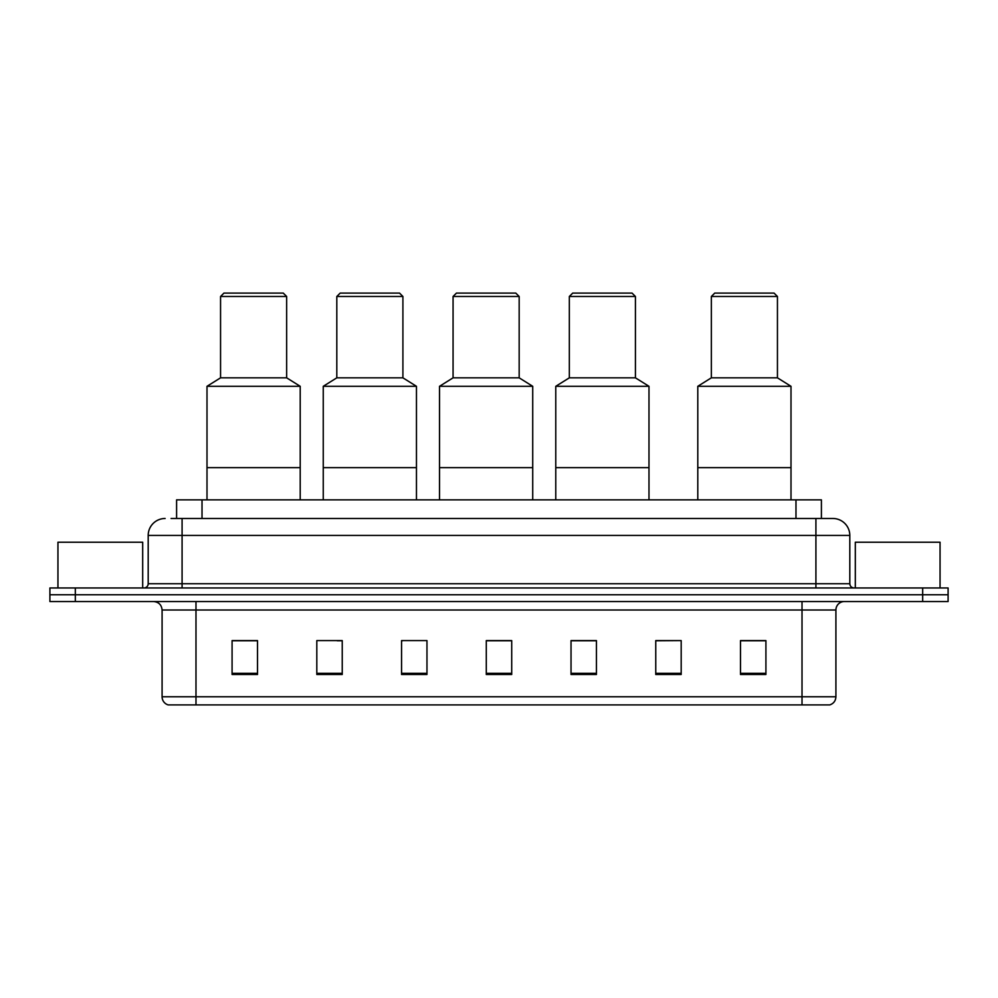 <?xml version="1.0" encoding="UTF-8"?>
<svg xmlns="http://www.w3.org/2000/svg" width="998" height="998" viewBox="0 0 998 998"><rect width="100%" height="100%" fill="white"/><g stroke="black" fill="none" stroke-linecap="round" stroke-linejoin="round"><path stroke-width="1.5" d="M171.082 518.486L182.085 518.486L171.082 518.486L176.596 518.486L176.596 499.848L821.404 499.848L821.404 518.486M165.144 518.486A16.941 16.941 0 0 0 148.191 535.439L148.191 583.73A4.242 4.242 0 0 1 143.962 587.972M849.809 535.439L182.085 535.439L182.085 518.486L832.856 518.486A16.941 16.941 0 0 1 849.809 535.439L849.809 583.73C850.059 586.313 851.469 587.722 854.039 587.972M75.324 587.972L49.9 587.972L49.9 594.746L75.324 594.746L49.9 594.746L49.9 601.532L75.324 601.532L75.324 594.746L922.676 594.746L75.324 594.746L75.324 587.972L922.676 587.972L922.676 594.746L948.1 594.746L922.676 594.746L922.676 601.532L75.324 601.532M922.676 601.532L948.1 601.532L948.1 587.972L922.676 587.972M832.606 518.486L826.918 518.486M835.912 696.779C835.675 700.833 833.642 703.54 829.812 704.912L802.018 704.912L802.018 696.779L835.912 696.779L835.912 610.003A8.471 8.471 0 0 1 844.383 601.532M802.018 704.912L168.188 704.912A8.471 8.471 0 0 1 162.088 696.779L162.088 610.003C161.589 604.863 158.769 602.031 153.617 601.532M765.915 674.486L765.915 640.591L740.491 640.591L740.491 674.486L765.915 674.486M681.185 674.486L681.185 640.591L655.761 640.591L655.761 674.486L681.185 674.486M596.442 674.486L596.442 640.591L571.031 640.591L571.031 674.486L596.442 674.486M257.509 674.486L257.509 640.591L232.085 640.591L232.085 674.486L257.509 674.486M342.239 674.486L342.239 640.591L316.815 640.591L316.815 674.486L342.239 674.486M426.969 674.486L426.969 640.591L401.558 640.591L401.558 674.486L426.969 674.486M511.712 674.486L511.712 640.591L486.288 640.591L486.288 674.486L511.712 674.486M786.599 704.912L195.982 704.912L195.982 696.779L802.018 696.779L802.018 610.003L162.088 610.003M681.185 640.591L655.761 640.766L681.185 640.591M401.558 640.766L402.481 640.766M337.237 640.766L342.239 640.766M511.712 640.766L486.288 640.766M257.509 640.766L232.085 640.766M596.442 640.766L571.031 640.766M765.915 640.766L740.491 640.766M142.689 587.972L142.689 542.213L57.946 542.213L57.946 587.972M300.211 499.848L300.211 386.301L206.998 386.301L206.998 467.65L300.211 467.65L206.998 467.65L206.998 499.848M300.211 386.301L286.651 377.83L220.558 377.83L206.998 386.301M286.651 377.83L286.651 296.481L220.558 296.481L220.558 377.83M286.651 296.481L283.257 293.088L223.951 293.088L220.558 296.481M940.054 587.972L940.054 542.213L855.311 542.213L855.311 587.972M416.465 499.848L416.465 386.301L323.252 386.301L323.252 467.65L416.465 467.65L323.252 467.65L323.252 499.848M416.465 386.301L402.905 377.83L336.813 377.83L323.252 386.301M402.905 377.83L402.905 296.481L336.813 296.481L336.813 377.83M402.905 296.481L399.524 293.088L340.206 293.088L336.813 296.481M532.72 499.848L532.72 386.301L439.519 386.301L439.519 467.65L532.72 467.65L439.519 467.65L439.519 499.848M532.72 386.301L519.172 377.83L453.067 377.83L439.519 386.301M519.172 377.83L519.172 296.481L453.067 296.481L453.067 377.83M519.172 296.481L515.779 293.088L456.46 293.088L453.067 296.481M648.987 499.848L648.987 386.301L555.774 386.301L555.774 467.65L648.987 467.65L555.774 467.65L555.774 499.848M648.987 386.301L635.427 377.83L569.334 377.83L555.774 386.301M635.427 377.83L635.427 296.481L569.334 296.481L569.334 377.83M635.427 296.481L632.033 293.088L572.715 293.088L569.334 296.481M791.002 499.848L791.002 386.301L697.789 386.301L697.789 467.65L791.002 467.65L697.789 467.65L697.789 499.848M791.002 386.301L777.442 377.83L711.349 377.83L697.789 386.301M777.442 377.83L777.442 296.481L711.349 296.481L711.349 377.83M777.442 296.481L774.049 293.088L714.743 293.088L711.349 296.481M202.02 518.486L202.02 499.848M795.98 518.486L795.98 499.848M182.085 587.972L182.085 535.439L148.191 535.439M148.191 583.73L849.809 583.73M815.915 518.486L815.915 587.972M802.018 601.532L802.018 610.003L835.912 610.003M162.088 696.779L195.982 696.779L195.982 601.532M511.712 673.313L486.288 673.313M426.969 673.313L401.558 673.313M342.239 673.313L316.815 673.313M257.509 673.313L232.085 673.313M596.442 673.313L571.031 673.313M681.185 673.313L655.761 673.313M765.915 673.313L740.491 673.313"/></g></svg>
